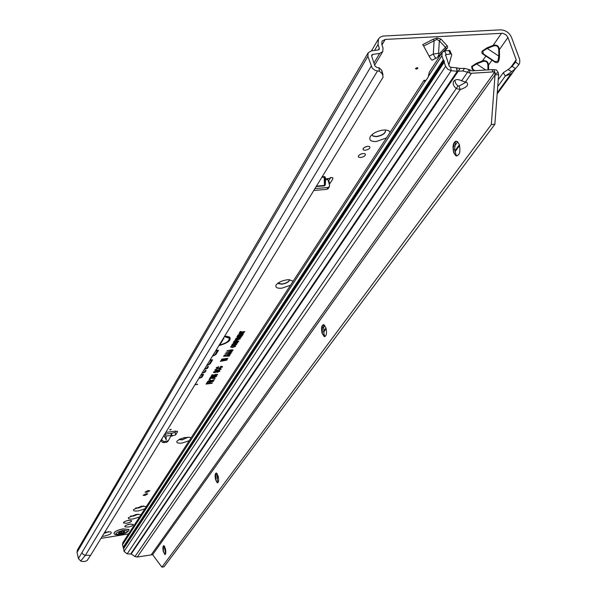 <?xml version="1.0" encoding="UTF-8"?>
<svg xmlns="http://www.w3.org/2000/svg" width="597" height="597" viewBox="0 0 597 597"><rect width="100%" height="100%" fill="white"/><g stroke="black" fill="none" stroke-linecap="round" stroke-linejoin="round"><path stroke-width="0.9" d="M386.475 137.922L376.229 141.534C370.692 141.646 368.737 139.989 370.341 136.556C372.565 133.556 376.326 131.467 381.617 130.295L383.632 130.027C387.289 129.833 389.431 130.631 390.057 132.415M372.08 134.616L372.961 136.123L376.461 136.691C382.976 135.377 385.968 133.146 385.446 129.997M290.515 285.224L281.821 288.202C276.948 288.515 275.06 287.426 276.157 284.933C278.284 282.314 281.978 280.597 287.239 279.784L289.008 279.695L293.142 281.202M289.56 279.709C288.896 281.777 286.336 283.209 281.881 284.008L277.956 283.15L278.239 283.612L281.933 284.202C286.635 283.321 289.187 281.829 289.597 279.709M189.249 440.683L182.167 443.034C178.04 443.474 176.302 442.862 176.958 441.205L179.622 439.213L184.212 437.646L189.48 437.288L191.025 437.967M178.876 439.608L182.182 439.862L188.159 437.183M144.892 508.778L138.504 510.868C134.721 511.338 133.079 510.898 133.579 509.554L141.504 506.211L146.347 506.554M135.616 508.017L138.489 508.04L143.623 506.01M139.631 516.86L133.325 518.912C129.579 519.39 127.952 518.972 128.43 517.659L136.243 514.375L141.049 514.689M130.489 516.129L133.303 516.129L138.332 514.174M104.721 532.24L110.594 531.823C112.482 533.233 110.229 534.696 103.826 536.218L102.169 536.412M103.975 533.464L108.617 531.666M372.125 135.056L372.894 135.915L376.394 136.482C382.61 135.28 385.647 133.124 385.52 130.004M178.996 439.541L182.137 439.698L188.018 437.183M135.795 507.935L138.452 507.89L143.429 506.017M128.071 527.076C131.534 526.338 133.265 525.45 133.258 524.405L129.974 524.121C126.512 524.853 124.78 525.748 124.78 526.785L128.071 527.076M126.743 525.017L130.773 524.017M104.079 533.293L108.4 531.673M130.676 516.039L133.273 515.987L138.131 514.181M433.191 39.275L437.183 37.992L440.937 39.059L439.347 40.82L436.847 39.439L423.624 46.006L422.683 44.603L433.191 39.275L434.116 40.686L433.288 54.066L438.556 53.312L439.108 53.894L445.466 47.409L439.347 40.82L438.556 53.312M416.213 69.148C418.064 68.543 418.393 68.028 417.199 67.61L415.512 68.454L416.213 69.148M126.668 523.27C130.004 522.562 131.668 521.703 131.661 520.688L128.497 520.405C125.154 521.114 123.482 521.972 123.489 522.987L126.668 523.27M125.646 521.166L128.982 520.338M164.003 435.332L166.182 439.743L166.041 436.026L164.765 434.094M161.742 439.019L162.033 440.153L163.951 441.616L168.324 440.735L171.167 435.474L171.264 433.392L175.13 432.392L175.951 431.071M160.959 440.302L161.19 441.198L163.108 442.668L166.496 442.302L167.6 441.579M170.361 430.027L171.227 429.325L169.735 429.795L170.361 430.027M485.742 70.028L476.6 63.954L476.361 63.319L482.369 60.924C485.936 60.051 488.01 61.424 488.577 65.043L487.883 65.058C487.503 61.834 485.742 60.67 482.607 61.558L476.6 63.954L472.16 66.67L472.891 69.327L474.958 70.7M472.839 69.297L472.212 69.342L471.6 66.506L476.361 63.319M486.174 55.79L482.369 60.924L482.607 61.558M368.065 52.961L77.379 550.076L77.013 552.382L78.416 558.508L80.692 561.008L81.901 561.441L84.692 561.478L87.043 560.605L90.61 555.314L383.147 77.08L382.214 73.752L379.431 71.244L378.923 67.73L376.961 67.536L374.961 66.006L371.662 56.111L371.759 54.976L372.729 54.394L379.707 53.402L382.714 51.611L383.035 48.029L381.781 44.312L382.058 41.081L385.214 39.417L502.667 33.26L505.883 34.693L507.943 37.439L499.443 49.558L499.51 56.103C499.301 61.558 497.853 63.61 495.174 62.245L482.54 53.849L481.719 52.491L482.197 51.081L487.04 47.82L493.144 45.372C496.771 44.484 498.868 45.879 499.443 49.558L498.734 49.573C498.353 46.297 496.57 45.111 493.383 46.021L487.286 48.469L487.04 47.82M495.174 62.245L494.935 61.61L497.905 61.304L498.808 56.118L487.286 48.469L482.764 51.245L483.473 53.991L482.772 54.014M219.159 345.17C226.076 343.305 229.472 340.999 229.33 338.253L224.412 336.581M229.427 338.574L229.338 337.663L227.024 336.208M218.868 345.648C228.323 342.932 231.815 340.021 229.352 336.909L224.711 336.096M228.263 340.984L230.076 337.484M198.943 378.214L201.786 377.453L203.667 374.401L201.219 374.491M201.055 377.297L203.055 374.423M202.114 373.028L204.98 372.259L206.092 370.461L205.234 370.491L204.077 372.379L202.368 372.61M204.241 372.103L205.48 370.483M204.45 369.207L207.331 368.446L208.48 366.573L207.622 366.603L206.42 368.558L204.704 368.797M365.245 150.28C369.013 149.429 370.476 148.205 369.633 146.608L367.774 146.31C364.013 147.16 362.543 148.384 363.372 149.981L365.245 150.28M365.349 146.937L366.64 146.504M360.603 157.548C364.454 156.683 365.954 155.436 365.118 153.817L363.185 153.504C359.342 154.362 357.834 155.608 358.663 157.227L360.603 157.548M360.364 154.302L362.409 153.608M146.899 492.331L149.884 490.734L148.041 490.54L145.049 492.144L146.899 492.331M144.899 495.458L147.78 493.92L145.996 493.741L143.116 495.271L144.899 495.458M329.305 184.406L332.887 178.816L332.745 177.757L331.126 177.488L327.738 178.936L329.551 185.204L329.38 186.727L328.007 187.48L314.91 188.63M100.96 538.39L128.512 533.934M234.449 343.469L237.539 343.096L232.367 344.059L236.509 342.7L233.255 342.648L233.531 342.208L238.487 341.603L235.315 342.327L237.793 342.7L233.837 343.32M236.987 341.245L238.86 341.014L238.628 341.38L233.673 341.984L234.464 340.857L236.113 340.305L237.218 340.365L236.987 341.245L236.957 340.29M237.89 337.783L241.151 337.387L235.942 338.357L239.949 336.798L236.912 336.82L241.889 336.223L237.479 337.581M242.166 334.551L243.016 334.447L242.076 335.932L237.091 336.536L238.002 335.074L238.852 334.969L238.173 336.059L239.33 335.924L239.979 334.887L240.83 334.79L240.181 335.82L241.457 335.663L242.166 334.551M240.098 334.268L243.375 333.872L238.151 334.842L242.173 333.275L239.121 333.29L244.121 332.693L239.688 334.066M240.681 332.066L244.83 331.574L239.21 333.148L240.203 331.559L241.061 331.462L240.681 332.066L240.375 331.544M232.666 347.17L234.696 346.461L233.808 346.141L234.233 345.76L235.449 345.902L235.539 346.35L232.434 347.529L230.502 346.947L232.629 345.984L231.337 346.857L232.666 347.17M230.143 354.902L227.629 355.812L228.964 354.842L224.062 355.416L228.457 354.491L230.143 354.902L229.875 354.446M231.114 353.364L228.599 354.275L229.935 353.297L225.024 353.879L229.427 352.946L231.114 353.364L230.852 352.902M232.091 351.82L229.569 352.737L230.912 351.76L225.987 352.334L230.405 351.402L232.091 351.82L231.823 351.357M233.069 350.267L230.539 351.185L231.89 350.208L226.957 350.782L231.382 349.849L233.069 350.267L232.808 349.805M223.479 356.23L229.352 356.148L223.479 356.23M222.591 360.692L226.741 360.17L220.345 361.349L220.689 360.804L225.636 359.655L221.427 359.618L221.748 359.11L227.897 358.342L223.696 359.245L227.308 359.275L227.061 359.655L221.905 360.521M210.935 381.498L213.45 381.17L213.211 381.558L207.219 382.334L207.838 381.349L210.062 380.319L211.39 380.602L214.472 379.558L214.196 379.998L210.935 381.498L210.614 381.058L211.219 380.386M194.935 384.759L197.6 384.267L195.182 384.356M212.331 356.327L215.875 354.543L218.502 350.267L215.995 350.335M215.733 350.767L217.36 350.723L214.95 354.655L212.592 355.894M206.555 365.774L210.047 364.021L212.614 359.842L210.137 359.916M209.875 360.349L211.487 360.297L209.129 364.14L206.808 365.357M200.965 374.901L202.562 374.849L200.883 377.573L199.189 377.804M209.756 383.267L212.338 382.931L212.099 383.311L206.122 384.087L207.077 382.565L208.032 382.446L207.316 383.58L208.801 383.386L209.42 382.408L210.368 382.289L209.756 383.267L209.719 382.371M218.927 368.043L221.509 367.14L220.412 366.745L220.883 366.319L222.39 366.491L222.48 367.006L218.674 368.446L216.189 368.14L218.815 366.61L217.226 367.662L218.927 368.043M217.569 370.2L220.144 369.297L219.047 368.909L219.517 368.483L221.024 368.655L221.114 369.17L217.315 370.595L214.838 370.304L217.457 368.774L215.868 369.819L217.569 370.2M218.532 370.603L219.748 370.707L219.8 371.244L216.995 372.461L218.853 371.349L218.293 370.998L214.778 372.677L213.487 372.438L216.099 370.968L214.532 371.953L215.039 372.282L218.532 370.603M215.875 374.289L217.569 374.774L215.196 375.752L216.681 374.894L215.659 374.677L214.286 375.192L214.308 375.841L211.234 376.035L211.95 374.886L212.913 374.759L212.398 375.58L213.383 375.513L215.875 374.289M216.554 376.379L214.181 377.364L211.607 377.602L210.375 377.177L212.435 376.319L215.136 375.879L216.48 375.976L216.554 376.379L216.278 375.894L215.696 376.326M215.174 378.446L210.651 378.364L210.01 379.386L209.054 379.505L209.98 378.028L215.024 378.095M240.3 338.827L237.225 340.066L235.211 339.439L238.345 338.2L240.188 338.312L240.3 338.827L239.994 338.305L239.494 338.745M236.696 344.514L233.651 345.738L231.576 345.469L234.755 343.902L236.367 343.917L236.696 344.514L236.397 343.999L235.897 344.432L234.457 343.939M170.727 436.303L175.757 434.825L177.51 431.467L174.996 431.146L165.772 432.444M507.943 37.439L516.211 59.79L515.629 62.036L518.868 64.663L519.726 62.864L519.748 59.581L511.465 37.245C509.211 32.522 505.502 30.059 500.338 29.85L383.035 36.066L380.379 37.044L378.498 38.887L378.02 44.514L379.274 48.23L378.267 49.932M324.395 183.361L324.82 183.242M328.335 181.316L330.79 177.525M328.26 188.51L326.843 189.346L313.768 190.495M497.726 86.528L505.361 75.976L511.681 71.662L508.069 69.565L503.249 72.752L505.361 75.976L510.801 74.043L512.741 72.521M503.249 72.752L498.241 79.714M457.705 141.802L454.556 146.161M324.761 325.455L323.164 327.663M217.301 473.906L216.636 474.816M164.66 546.621L164.362 547.039M164.362 547.218L164.839 546.994M222.472 339.745L222.785 340.536L221.33 341.618M223.106 338.708L223.897 338.618L222.793 339.23M219.98 343.82L220.763 343.723L219.666 344.335M220.994 342.156L221.785 342.066L220.547 342.894M379.431 71.244L375.155 70.431L372.267 68.215L367.871 56.327L368.185 52.76L371.237 50.924L378.214 49.947L379.177 49.372L379.274 48.23M78.416 558.508L81.961 552.546L83.214 554.494L85.423 555.277L377.461 71.05M383.02 74.774L381.714 70.245L378.923 67.73M90.61 555.314L85.423 555.277L80.692 561.008M197.197 384.281L197.353 384.662M214.965 354.633L217.883 350.282M217.39 350.297L217.36 350.723M209.151 364.103L211.995 359.864M211.51 359.879L211.487 360.297M206.584 368.282L207.868 366.595M202.584 374.446L202.562 374.849M220.45 344.238L220.256 343.79M221.472 342.566L221.256 342.126M223.577 339.133L223.382 338.678M222.785 340.536L222.487 340.014L221.965 340.581M207.316 383.58L207.383 382.528M209.592 383.05L208.965 383.132M207.152 383.364L206.525 383.446M221.509 366.886L221.517 366.312M216.89 367.252L217.166 367.827M217.226 367.662L216.965 367.207M217.196 367.939L216.301 367.715M222.48 367.006L222.196 366.506L221.554 367.043M220.144 369.043L220.151 368.476M215.532 369.416L215.808 369.983M215.868 369.819L215.614 369.371M215.838 370.095L214.95 369.871M221.114 369.17L220.83 368.662L220.189 369.207M219.8 371.244L219.509 370.744L218.883 371.289M214.532 371.953L214.271 371.498M214.256 371.774L214.472 372.125L213.614 372.013M214.778 372.677L214.711 372.289M217.263 374.297L216.704 374.715M217.569 374.774L217.301 374.304M212.398 375.58L212.256 374.849M214.308 375.841L214.084 375.259L213.413 375.304M212.256 375.379L211.614 375.416M214.286 375.192L214.054 374.789M212.771 376.767L212.786 376.289L212.786 376.789L212.129 376.364M213.33 376.349L213.622 376.826L212.786 376.625M211.211 377.05L210.54 376.998M215.674 376.341L215.704 375.834L215.696 376.371L214.83 375.923M212.913 377.222L212.883 376.558M212.189 376.707L211.293 377.177L212.786 376.789M214.89 376.274L213.681 376.923L215.696 376.371M210.286 377.991L209.457 378.864M210.01 379.386L209.771 378.819M210.651 378.364L210.525 377.961M210.778 381.282L210.144 381.364M208.256 381.602L207.622 381.692M208.487 380.759L208.42 381.819L209.98 381.617L210.413 380.804L209.763 380.364M211.107 381.229L210.823 380.729M209.823 380.707L208.801 381.207L208.54 380.737M208.801 381.207L208.42 381.819M227.061 359.655L226.882 359.275M223.696 359.245L222.987 358.954M223.188 359.036L222.39 359.028M225.636 359.655L225.912 359.267M232.293 350.812L232.091 350.26M232.748 349.797L232.114 350.223M231.89 350.208L231.852 349.797M231.315 352.357L231.114 351.812M231.77 351.349L231.136 351.775M230.912 351.76L230.867 351.349M230.338 353.902L230.166 352.879M230.793 352.894L230.158 353.32M229.935 353.297L229.897 352.902M230.143 353.357L230.158 352.879M229.367 355.439L229.166 354.894M229.815 354.431L229.188 354.857M228.964 354.842L228.927 354.439M231.337 346.857L231.106 346.461M231.285 346.991L230.584 346.835M235.539 346.35L235.24 345.835L234.725 346.275M240.061 333.044L239.636 332.469M240.442 332.439L240.188 331.842L239.807 332.447M242.173 333.275L242.449 332.895M242.33 334.529L241.651 335.357M242.076 335.932L241.815 335.342M240.181 335.82L240.143 334.872M238.173 336.059L238.173 335.051M239.979 335.559L239.524 335.618M237.972 335.805L237.509 335.857M239.949 336.798L240.225 336.417M236.009 339.514L235.278 339.342M239.449 338.678L239.494 338.148L239.487 338.73L238.046 338.238M238.099 338.566L236.121 339.656L237.464 339.693L239.487 338.73M236.054 339.342L235.815 338.932M236.785 340.984L236.33 341.036M234.546 341.253L234.091 341.312M234.584 340.775L234.748 341.514L236.143 341.342L236.449 340.738L235.852 340.342M237.233 340.85L236.927 340.335M235.905 340.663L234.748 341.514M235.315 342.327L234.688 342.066M232.434 345.2L231.718 345.029M235.86 344.372L235.905 343.85L235.86 344.618L233.882 345.379L232.546 345.335L232.248 344.626M234.517 344.268L233.382 344.171M233.472 344.476L232.479 345.029M164.406 548.225L164.929 549.449L165.526 549.247M518.868 64.663L515.472 68.625L511.681 71.662M508.069 69.565L512.136 66.327L515.629 62.036M512.136 66.327L515.472 68.625M501.577 33.208L493.144 45.372L493.383 46.021M499.51 56.103L498.808 56.118L498.734 49.573M171.182 436.116L172.182 436.011L171.555 433.571M171.526 436.049L171.279 433.571M164.929 434.101L171.264 433.392M325.141 176.936L325.566 178.794L325.037 179.443L324.611 177.585L325.141 176.936L324.283 176.57L324.171 177.145L321.813 177.346M324.611 177.585L324.171 177.145L324.469 185.421L324.872 184.369L324.596 177.503L325.059 179.503L324.858 184.309L324.611 177.585M328.119 178.578L325.566 178.794L325.529 179.794L325.059 179.503L324.872 184.369L325.35 184.66L325.529 179.794L327.798 179.6M443.422 51.357L445.922 48.82L446.049 47.909L445.466 47.409L447.041 45.663C448.325 47.32 447.302 49.036 443.981 50.82L443.922 50.849M436.086 58.163L432.541 59.939C432.056 60.633 430.915 59.379 429.109 56.17L433.288 54.066C434.773 57.379 435.9 58.648 436.668 57.864L437.616 57.29L439.108 53.894M429.109 56.17L423.624 46.006M128.952 529.606L123.101 528.867C117.408 530.046 114.37 531.531 113.99 533.308M128.937 530.024L128.87 529.435L123.116 528.942C117.102 530.218 114.094 531.755 114.079 533.546L114.325 533.8C114.497 534.74 116.467 535.002 120.243 534.591M124.251 532.517L120.452 533.509L118.452 533.442L119.139 532.554L122.355 531.3L124.81 531.472L124.206 532.367M455.414 141.385L454.645 149.601L456.377 155.951M457.071 155.989L455.862 155.586L453.839 152.489L453.183 149.429L453.936 143.295L456.145 141.116M323.522 324.611L324.037 334.23L324.962 336.596M324.843 336.633L322.283 333.26L322.38 325.552L323.402 324.611M216.726 473.205L217.353 480.219L218.121 482.466M216.666 482.018L217.696 482.831L216.666 482.018L215.718 479.689L215.711 473.443L216.204 472.981M164.376 546.165L165.608 553.829M165.13 554.501L163.451 551.516L163.391 546.001L163.899 545.665M453.608 152.504L455.63 155.608C459.496 155.959 460.742 152.287 459.362 144.593L457.377 141.541C453.489 141.153 452.235 144.81 453.608 152.504M322.089 333.283L324.231 336.581C326.455 336.245 327.029 333.38 325.955 327.969L323.835 324.693C321.596 325.014 321.014 327.872 322.089 333.283M215.554 479.712L217.412 482.846C218.718 482.383 218.972 480.137 218.174 476.115L216.323 472.996C215.01 473.458 214.756 475.697 215.554 479.712M163.302 551.538L164.951 554.523C165.921 554.068 166.07 552.113 165.391 548.665L163.75 545.688C162.772 546.143 162.623 548.091 163.302 551.538M492.025 69.64L493.868 69.677L494.712 71.991L492.861 71.931L492.025 69.64L471.884 70.886L469.242 69.58L467.541 72.185L469.645 73.073L469.787 69.864M469.645 73.073L471.488 73.274L465.421 82.058L461.615 80.819C457.899 78.976 455.205 79.229 453.533 81.58C452.63 83.938 453.556 86.259 456.309 88.55L460.242 89.55C466.839 87.289 468.981 84.893 466.675 82.371L465.421 82.058M425.713 81.013L425.445 80.446L424.019 80.289L424.9 81.737L122.475 544.8L123.631 548.367M450.257 51.252L449.772 50.424L444.675 50.976L442.176 52.417L441.855 55.782L443.287 59.857L123.086 547.352M424.9 81.737L428.101 77.356L429.31 72.155L442.064 52.581M454.877 80.192L455.556 83.207L457.563 85.617L459.033 86.125L460.242 89.55L137.25 557.046L134.989 556.546L131.183 554.023L127.154 553.867L124.064 551.434L445.578 66.386L447.757 69.274L451.198 70.677L457.28 71.274L456.705 67.842L460.078 68.461L464.481 68.371L469.242 69.58M448.81 64.983L451.772 54.633L451.295 53.805L445.571 54.723L449.228 66.163L450.631 67.237L456.705 67.842M151.325 554.635L494.712 71.991L495.04 74.864L498.622 74.632L494.868 124.273L491.324 124.542L161.884 567.15L152.623 554.673L137.25 557.046M492.861 71.931L471.488 73.274M459.033 86.125L466.033 82.162M457.996 85.961L134.989 556.546M461.615 80.819L467.541 72.185L462.779 70.976L464.481 68.371M130.75 553.889L457.28 71.274L462.779 70.976M131.183 554.023L460.078 68.461M458.324 71.08L459.959 68.439M123.646 548.427L124.064 551.434M443.287 59.857L444.399 61.618L444.146 62.297L445.578 66.386M424.691 81.588L425.445 80.446L425.698 81.035M122.475 544.8L122.863 542.598L424.019 80.289M493.868 69.677L496.495 69.976L498.174 72.461L498.622 74.632M495.249 73.871L498.174 72.461M161.884 567.15L164.078 566.777L494.868 124.273M152.623 554.673L495.04 74.864L491.324 124.542M443.996 60.476L123.475 547.703M437.183 37.992L436.847 39.439M164.1 441.608L163.25 442.653M471.6 66.506L472.16 66.67M482.197 51.081L482.764 51.245M494.935 61.61L483.473 53.991M201.502 376.953L201.786 377.453M204.696 371.759L204.98 372.259M322.179 176.749L324.283 176.57M474.54 70.722L472.212 69.342M381.976 44.879L385.214 39.417M440.937 39.059L447.041 45.663M316.171 186.577L324.544 185.846L325.35 184.66M163.406 436.31L164.414 436.198M166.041 436.026L171.167 435.474M332.522 177.637L332.887 178.816M510.86 74.021L497.256 92.714M459.406 144.728L454.832 151.019M325.992 328.081L323.432 331.589M218.196 476.212L216.89 478.003M516.211 59.79L510.651 67.483M488.637 69.849L488.577 65.043L492.085 60.043M374.52 50.461L378.02 44.514M379.707 53.402L373.968 63.043M371.677 56.17L372.729 54.394M367.871 56.327L77.013 552.382M81.961 552.546L371.162 66.23M382.214 73.752L381.714 70.245M215.577 354.028L215.875 354.543M209.756 363.513L210.047 364.021M205.45 368.767L205.495 369.177M207.04 367.939L207.331 368.446M203.114 372.588L203.159 372.991M199.935 377.782L199.98 378.177M216.972 371.715L216.726 371.244M225.256 359.655L225.218 359.26M231.166 350.267L231.099 349.887M230.188 351.812L230.121 351.439M229.211 353.357L229.151 352.984M228.241 354.902L228.181 354.521M234.994 341.118L234.748 340.686M487.943 69.894L487.883 65.058M177.302 431.303L177.496 432.056M175.13 432.392L175.757 434.825M328.775 180.764L329.745 183.861M167.347 441.258L166.496 442.302M162.033 440.153L161.19 441.198M326.843 189.346L328.007 187.48M166.369 439.295L164.765 437.041M316.447 186.122L324.469 185.421L324.544 185.846M120.385 534.502C128.9 531.897 129.78 530.517 123.034 530.36C114.497 532.979 113.609 534.36 120.385 534.502M124.28 531.89L124.154 531.434M120.169 532.076L120.452 533.509M120.303 533.397L120.042 532.099M122.064 533.114L121.676 531.658M121.325 531.815L121.721 533.3M123.646 532.703L123.392 531.539M441.855 55.782L428.519 76.2M450.631 67.237L451.198 70.677L127.154 553.867M457.078 71.259L456.511 67.827M444.146 62.297L123.452 548.874M444.675 50.976L446.198 54.364L445.466 55.484M448.78 50.387L450.302 53.775M229.33 338.253L229.338 337.663M512.51 72.864L497.167 93.923M459.63 145.459L454.989 151.832M326.156 328.701L323.552 332.268M218.323 476.742L216.987 478.57M358.304 156.108L358.663 157.227M363.013 148.862L363.372 149.981M371.461 50.894L378.319 39.193M374.655 65.103L382.714 51.611M221.554 366.371L221.547 366.946M220.189 368.536L220.181 369.103M210.42 380.282L210.413 380.804M512.539 72.819L515.196 68.894M509.592 68.513L514.338 63.327L512.301 66.155M171.302 433.415L171.324 434.049M168.324 440.735L167.473 441.78M328.216 188.592L329.38 186.727M441.75 53.066L438.594 56.297M128.974 529.726C128.355 532.017 125.467 533.636 120.31 534.576M119.355 532.733L119.281 532.352M123.96 532.196L123.766 531.502M322.678 334.365L324.619 335.872M164.481 554.031L164.951 554.523M453.914 80.998L453.533 81.58M449.772 50.424L451.295 53.805M494.517 71.468L495.032 72.409M322.38 325.552L322.656 325.126M453.183 149.429L454.645 149.601M453.936 143.295L454.921 141.773M444.175 61.812L123.512 548.546"/></g></svg>
